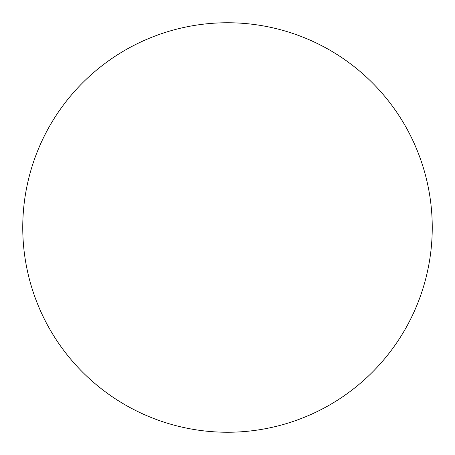 <?xml version="1.0" encoding="UTF-8"?>
<svg xmlns="http://www.w3.org/2000/svg" width="455" height="455" viewBox="0 0 455 455"><rect width="100%" height="100%" fill="white"/><g stroke="black" fill="none" stroke-linecap="round" stroke-linejoin="round"><path stroke-width="0.68" d="M227.5 22.75A204.75 204.75 0 0 1 432.25 227.5A204.75 204.75 0 0 1 227.5 432.25A204.75 204.75 0 0 1 22.75 227.5A204.75 204.75 0 0 1 227.5 22.75M22.75 227.5A204.75 204.75 0 0 0 227.5 432.25A204.75 204.75 0 0 0 432.25 227.5A204.75 204.75 0 0 0 227.5 22.75A204.75 204.75 0 0 0 22.75 227.5"/></g></svg>

